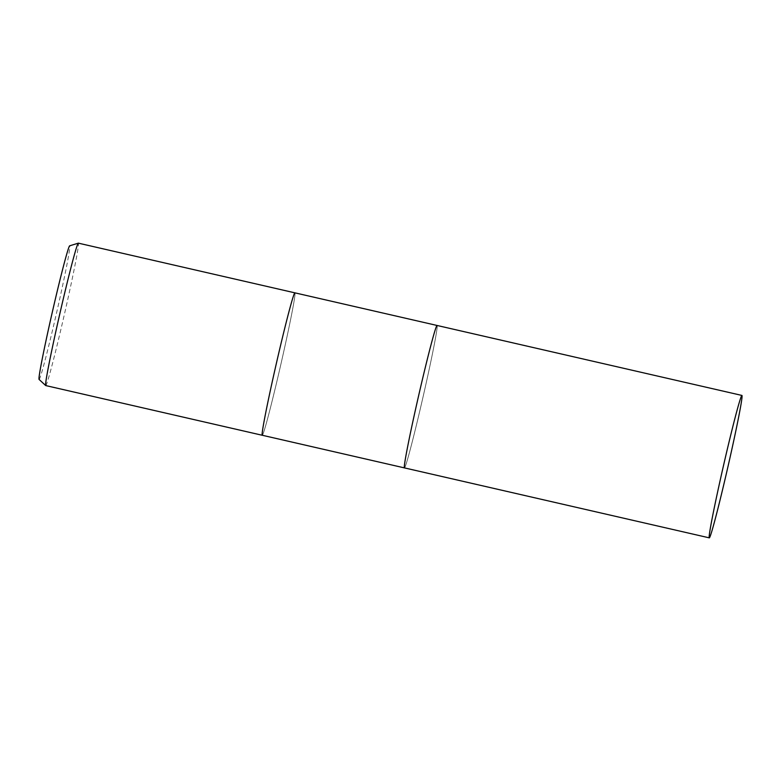 <?xml version="1.0" encoding="UTF-8"?>
<svg xmlns="http://www.w3.org/2000/svg" width="781" height="781" viewBox="0 0 781 781"><rect width="100%" height="100%" fill="white"/><g stroke="black" fill="none" stroke-linecap="round" stroke-linejoin="round"><path stroke-width="0.59" stroke-dasharray="3.9 2.93" d="M281.043 363.565A73.053 2.294 102.9 0 0 294.915 292.846A73.053 2.294 102.9 0 1 281.043 363.565A73.053 2.294 102.9 0 1 262.24 435.261A73.053 2.294 102.9 0 0 281.043 363.565M423.214 396.201A73.053 2.294 102.9 0 0 437.106 325.472A73.053 2.294 102.9 0 1 423.214 396.201A73.053 2.294 102.9 0 1 404.421 467.887A73.053 2.294 102.9 0 0 423.214 396.201M45.698 385.56A73.053 2.294 102.9 0 0 64.511 313.874A73.053 2.294 102.9 0 0 78.383 243.155M39.05 379.39A68.533 2.158 102.9 0 0 56.73 312.156A68.533 2.158 102.9 0 0 69.704 245.81"/><path stroke-width="1.17" d="M741.95 395.44L437.096 325.472A73.053 2.294 102.9 0 0 418.294 397.158A73.053 2.294 102.9 0 1 437.096 325.472A73.053 2.294 102.9 0 0 437.096 325.472L294.915 292.846A73.053 2.294 102.9 0 0 276.113 364.532A73.053 2.294 102.9 0 0 262.231 435.251A73.053 2.294 102.9 0 0 262.24 435.261L45.698 385.56A73.053 2.294 102.9 0 1 45.669 385.541A73.053 2.294 102.9 0 1 59.581 314.841A73.053 2.294 102.9 0 1 78.344 243.155A73.053 2.294 102.9 0 1 78.383 243.155L294.915 292.846A73.053 2.294 102.9 0 0 294.915 292.846A73.053 2.294 102.9 0 0 276.113 364.532A73.053 2.294 102.9 0 0 262.231 435.251L404.412 467.887A73.053 2.294 102.9 0 0 404.421 467.887L709.265 537.845A73.053 2.294 102.9 0 0 728.077 466.159A73.053 2.294 102.9 0 0 741.95 395.44A73.053 2.294 102.9 0 0 723.147 467.126A73.053 2.294 102.9 0 0 709.265 537.845M78.344 243.155L69.704 245.81A68.533 2.158 102.9 0 0 52.102 313.064A68.533 2.158 102.9 0 0 39.05 379.39L45.669 385.541M418.294 397.158A73.053 2.294 102.9 0 0 404.412 467.887A73.053 2.294 102.9 0 1 418.294 397.158"/></g></svg>
